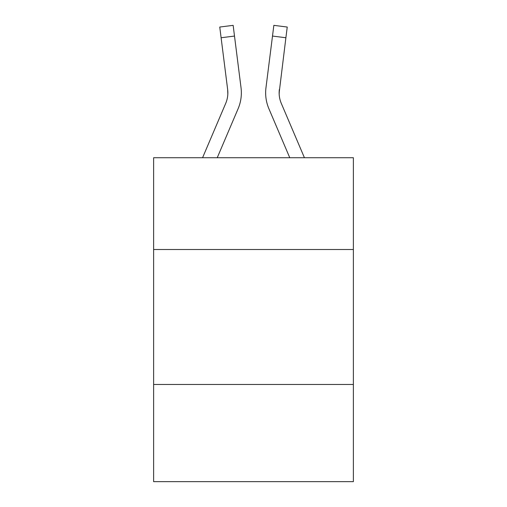 <?xml version="1.0" encoding="UTF-8"?>
<svg xmlns="http://www.w3.org/2000/svg" width="507" height="507" viewBox="0 0 507 507"><rect width="100%" height="100%" fill="white"/><g stroke="black" fill="none" stroke-linecap="round" stroke-linejoin="round"><path stroke-width="0.76" d="M353.379 249.507L353.379 157.728L153.621 157.728L153.621 249.507L353.379 249.507L353.379 481.65L153.621 481.65L153.621 249.507M353.379 384.471L153.621 384.471M217.237 157.728L238.119 108.694A40.49 40.49 0 0 0 241.034 87.755L234.5 36.06L221.109 37.752L219.759 27.042L233.15 25.35L234.5 36.06M241.307 94.803L241.351 92.813M240.831 86.139L241.034 87.755M304.428 157.728L281.303 103.409A26.991 26.991 0 0 1 279.142 92.882L285.891 37.752L272.5 36.06L273.85 25.35L287.241 27.042L273.85 25.35L287.241 27.042L273.85 25.35L287.241 27.042L273.85 25.35L287.241 27.042L273.85 25.35L287.241 27.042L273.85 25.35L287.241 27.042L273.85 25.35L287.241 27.042L273.85 25.35L287.241 27.042L273.85 25.35L287.241 27.042L273.85 25.35L287.241 27.042L273.85 25.35L287.241 27.042L273.85 25.35L287.241 27.042L273.85 25.35L287.241 27.042L273.85 25.35L287.241 27.042L285.891 37.752M289.763 157.728L268.881 108.694A40.49 40.49 0 0 1 265.966 87.755L272.5 36.06M279.173 94.15L279.142 92.882A26.991 26.991 0 0 0 281.303 103.409A26.991 26.991 0 0 1 279.142 92.882A26.991 26.991 0 0 0 281.303 103.409A26.991 26.991 0 0 1 279.142 92.882A26.991 26.991 0 0 0 281.303 103.409A26.991 26.991 0 0 1 279.142 92.882A26.991 26.991 0 0 0 281.303 103.409A26.991 26.991 0 0 1 279.142 92.882A26.991 26.991 0 0 0 281.303 103.409A26.991 26.991 0 0 1 279.142 92.882A26.991 26.991 0 0 0 281.303 103.409A26.991 26.991 0 0 1 279.142 92.882A26.991 26.991 0 0 0 281.303 103.409A26.991 26.991 0 0 1 279.357 89.447L279.173 94.15M202.572 157.728L225.697 103.409A26.991 26.991 0 0 0 227.858 92.889A26.991 26.991 0 0 1 225.697 103.409A26.991 26.991 0 0 0 227.858 92.889A26.991 26.991 0 0 1 225.697 103.409A26.991 26.991 0 0 0 227.858 92.889A26.991 26.991 0 0 1 225.697 103.409A26.991 26.991 0 0 0 227.858 92.889A26.991 26.991 0 0 1 225.697 103.409A26.991 26.991 0 0 0 227.643 89.447L221.109 37.752M265.693 94.809L265.649 92.813M265.966 87.755L266.169 86.139M287.241 27.042L273.85 25.35M225.697 103.409A26.991 26.991 0 0 0 227.643 89.447L227.827 94.15L227.643 89.447A26.991 26.991 0 0 1 225.697 103.409"/></g></svg>
